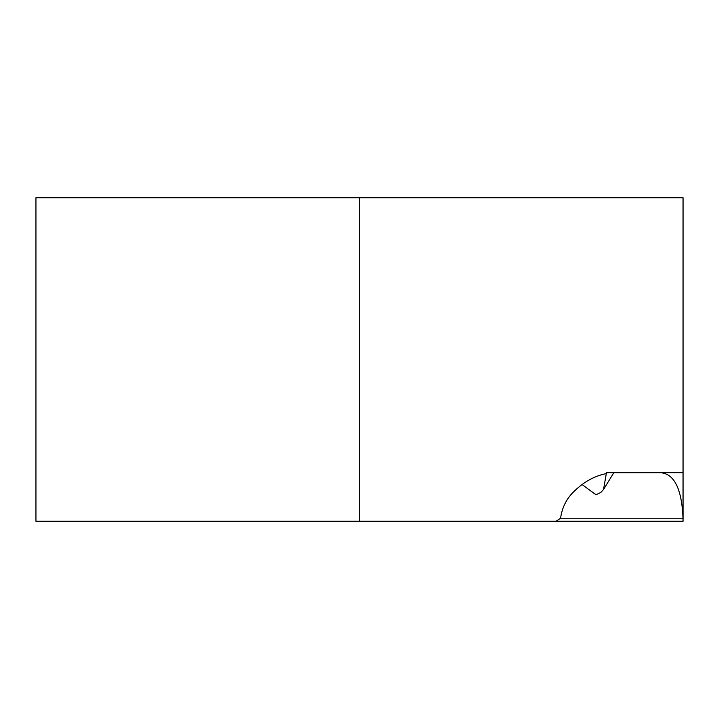 <?xml version="1.0" encoding="UTF-8"?>
<svg xmlns="http://www.w3.org/2000/svg" width="719" height="719" viewBox="0 0 719 719"><rect width="100%" height="100%" fill="white"/><g stroke="black" fill="none" stroke-linecap="round" stroke-linejoin="round"><path stroke-width="1.08" d="M605.856 473.677C594.056 476.122 583.226 482.26 573.367 492.084C566.329 499.031 562.06 507.749 560.577 518.246L556.012 521.275L683.05 521.275L683.014 518.237C681.81 489.235 674.467 474.073 660.977 472.743L606.459 472.743L603.52 489.522L600.832 492.443L596.788 494.393L595.098 494.142L582.031 484.507M556.012 521.275L35.95 521.275L35.95 197.725L683.05 197.725L683.05 518.839M660.977 472.743L613.783 472.743L603.511 489.513M683.05 472.743L613.783 472.743M359.5 521.275L359.5 197.725M683.014 518.237L560.577 518.237"/></g></svg>
